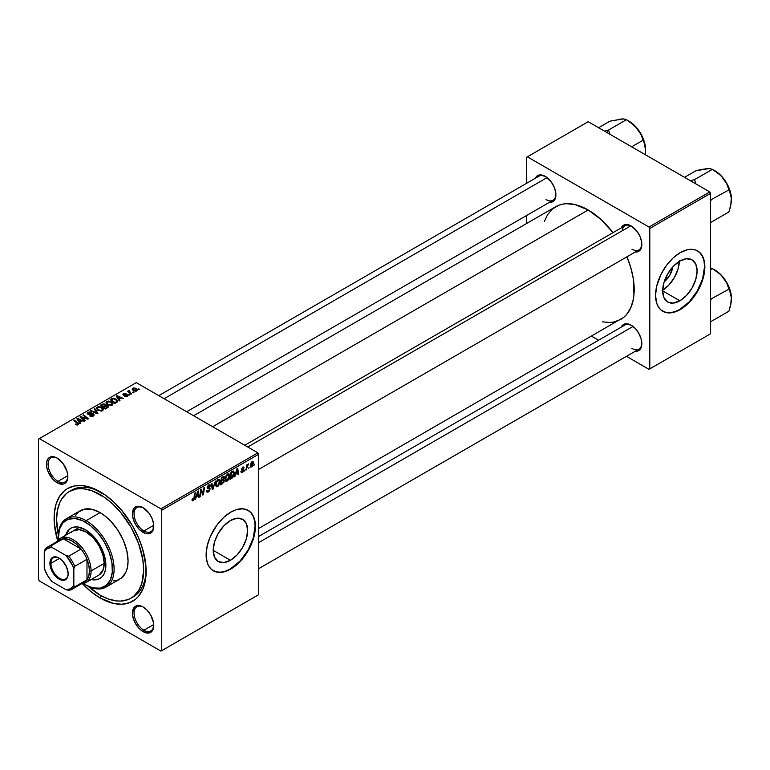 <?xml version="1.0" encoding="UTF-8"?>
<svg xmlns="http://www.w3.org/2000/svg" width="770" height="770" viewBox="0 0 770 770"><rect width="100%" height="100%" fill="white"/><g stroke="black" fill="none" stroke-linecap="round" stroke-linejoin="round"><path stroke-width="1.16" d="M230.442 560.291L213.213 550.348L214.522 541.984L218.256 533.379L223.849 525.843L230.442 520.52A24.351 14.062 -60 0 1 242.617 519.317A24.351 14.062 -60 0 1 246.352 538.827A24.351 14.062 -60 0 1 230.442 560.291L223.849 562.581L218.256 561.494L214.522 557.201L213.213 550.348L230.442 560.291A24.351 14.062 -60 0 1 218.256 561.494A24.351 14.062 -60 0 1 214.522 541.984A24.351 14.062 -60 0 1 230.442 520.52L237.025 518.229L242.617 519.317L246.352 523.61L247.661 530.463L246.352 538.827L242.617 547.441L237.025 554.978L230.442 560.291M213.174 570.685A34.862 20.126 120 0 0 230.442 568.866L230.769 569.059A34.862 20.126 -60 0 1 213.338 570.782A34.862 20.126 -60 0 1 207.996 542.85A34.862 20.126 -60 0 1 230.769 512.137L235.572 509.904L242.386 508.787L248.2 510.404L251.261 512.945L253.542 516.554L255.294 523.639L254.35 535.237L252.502 541.464L248.2 550.656L240.202 561.446L233.185 567.529L228.353 570.32L221.337 572.341L217.073 572.168L211.712 569.656L209.026 566.566L207.178 562.475L206.119 554.824L207.178 545.949L210.268 536.613L217.073 524.832L223.608 517.488L230.769 512.137A34.862 20.126 -60 0 1 248.2 510.404A34.862 20.126 -60 0 1 253.542 538.336A34.862 20.126 -60 0 1 230.769 569.059L230.442 568.866A34.862 20.126 120 0 0 253.166 538.297A34.862 20.126 120 0 0 248.027 510.308M143.518 607.212A13.947 8.046 -120 0 0 134.057 613.363A13.947 8.046 -120 0 0 143.913 630.207L143.095 631.631A15.102 8.72 60 0 1 132.411 613.132A15.102 8.72 60 0 1 143.095 606.962L139.004 605.538L135.539 606.211L134.211 607.318L132.411 613.132L133.229 618.32L135.539 623.652L139.004 628.33L143.095 631.631L149.034 632.979L151.979 631.275L152.96 629.716L153.577 622.94L150.651 614.932L147.185 610.264L143.095 606.962A15.102 8.72 60 0 1 153.779 625.461A15.102 8.72 60 0 1 143.095 631.631L143.913 630.207A13.947 8.046 60 0 1 134.808 617.915A13.947 8.046 60 0 1 136.945 606.741A13.947 8.046 60 0 1 143.518 607.212M57.567 458.352A13.947 8.046 -120 0 0 48.115 464.503A13.947 8.046 -120 0 0 57.971 481.346L57.153 482.771A15.102 8.72 60 0 1 46.47 464.272A15.102 8.72 60 0 1 57.153 458.102L53.063 456.677L49.598 457.351L48.269 458.458L46.672 461.981L46.672 466.793L48.269 472.164L53.063 479.469L57.153 482.771L63.082 484.118L64.709 483.522L67.019 480.855L67.837 476.601L67.019 471.413L63.082 463.607L57.153 458.102A15.102 8.72 60 0 1 67.837 476.601A15.102 8.72 60 0 1 57.153 482.771L57.971 481.346A13.947 8.046 60 0 1 48.866 469.055A13.947 8.046 60 0 1 51.003 457.881A13.947 8.046 60 0 1 57.567 458.352M143.518 507.969A13.947 8.046 -120 0 0 134.057 514.119A13.947 8.046 -120 0 0 143.913 530.963L143.095 532.388A15.102 8.72 60 0 1 132.411 513.888A15.102 8.72 60 0 1 143.095 507.719L137.166 506.371L134.211 508.075L132.411 513.888L133.229 519.076L135.539 524.418L139.004 529.086L143.095 532.388L147.185 533.812L149.034 533.735L150.651 533.138L152.96 530.472L153.577 523.696L151.979 518.326L149.034 513.224L143.095 507.719A15.102 8.72 60 0 1 153.779 526.218A15.102 8.72 60 0 1 143.095 532.388L143.913 530.963A13.947 8.046 60 0 1 134.808 518.682A13.947 8.046 60 0 1 136.945 507.507A13.947 8.046 60 0 1 143.518 507.969M67.808 475.668L57.971 481.346L67.808 475.668M153.75 624.528L143.913 630.207L153.75 624.528M153.75 525.294L143.913 530.963L153.75 525.294M244.754 445.262L625.009 225.726A13.947 8.046 60 0 1 631.573 226.197A13.947 8.046 -120 0 0 622.189 230.808M621.274 227.881A15.102 8.72 60 0 1 631.159 225.937L625.221 224.59L622.275 226.293L621.274 227.881M535.333 178.255A15.102 8.72 60 0 1 545.208 176.32L539.279 174.973L537.662 175.57L535.333 178.255M631.159 325.181L625.221 323.833L623.604 324.43L621.284 327.096A15.102 8.72 60 0 1 631.159 325.181L631.159 325.181A15.102 8.72 60 0 1 641.834 343.68L641.025 338.492L638.705 333.16L635.24 328.482L631.159 325.181M58.279 534.649A61.581 35.555 60 0 1 69.329 491.53L71.793 490.105A61.581 35.555 60 0 1 101.37 492.473A61.581 35.555 -120 0 0 70.59 490.865M100.119 597.992A65.075 37.566 60 0 1 82.496 583.766L91.149 591.793L100.119 597.992L113.479 603.42L121.814 604.248L129.312 602.785L135.693 599.108L138.379 596.471L142.633 589.743L144.154 585.71L145.915 576.509L145.915 566.094L142.633 549.077L138.379 537.431L132.661 526.083L121.814 510.529L113.479 501.732L104.633 494.59L91.149 487.574L82.515 485.61L74.565 485.928L67.587 488.507L64.555 490.625L59.54 496.39L56.095 504.023L54.333 513.224L54.333 523.639L57.625 540.684A65.075 37.566 60 0 1 100.119 491.732A65.075 37.566 60 0 1 100.129 491.732A65.075 37.566 60 0 1 146.136 571.427A65.075 37.566 60 0 1 100.119 597.992L101.361 595.845L100.119 597.992M193.636 415.742L555.651 206.735A65.075 37.566 -120 0 1 588.184 209.96L601.543 219.951L612.987 232.665A65.075 37.566 -120 0 0 588.184 209.96L212.693 426.744L588.184 209.96L574.824 204.531L566.489 203.703L562.62 204.156L558.991 205.167L552.619 208.843L547.605 214.609L544.477 221.231M602.583 321.86L609.869 322.466L613.748 322.024L620.716 319.444A65.075 37.566 -120 0 0 626.934 256.814L630.697 267.296L633.315 278.779L633.97 294.727L633.315 299.511L630.697 307.962L626.443 314.689L623.748 317.327L258.701 528.451M258.701 536.449L625.009 324.969A13.947 8.046 60 0 1 631.573 325.431M158.812 395.636L539.058 176.109A13.947 8.046 60 0 1 545.632 176.571M672.855 266.824A15.429 8.913 -60 0 1 664.154 281.887L669.842 275.131L672.855 266.824M662.662 290.242A24.351 14.062 120 0 0 679.342 261.357M679.881 300.81L662.652 290.868L663.971 282.503L667.706 273.889L673.288 266.353L679.881 261.04A24.351 14.062 -60 0 1 692.057 259.827A24.351 14.062 -60 0 1 695.791 279.346A24.351 14.062 -60 0 1 679.881 300.81L673.288 303.101L667.706 302.013L663.971 297.721L662.652 290.868L679.881 300.81A24.351 14.062 -60 0 1 667.706 302.013A24.351 14.062 -60 0 1 663.971 282.503A24.351 14.062 -60 0 1 679.881 261.04L686.465 258.749L692.057 259.827L695.791 264.129L697.1 270.982L695.791 279.346L692.057 287.951L686.465 295.488L679.881 300.81M662.614 311.205A34.862 20.126 120 0 0 679.881 309.386L680.208 309.579A34.862 20.126 -60 0 1 662.778 311.301A34.862 20.126 -60 0 1 657.436 283.37A34.862 20.126 -60 0 1 680.208 252.647L687.36 249.74L691.826 249.307L695.849 250.086L699.266 252.06L702.981 257.074L704.386 261.598L704.743 269.741L703.799 275.756L699.266 288.172L693.905 296.873L689.641 301.965L682.624 308.048L677.793 310.83L673.047 312.485L666.512 312.687L661.151 310.166L658.466 307.076L656.618 302.995L655.559 295.343L656.618 286.469L661.151 274.053L666.512 265.352L673.047 258.008L680.208 252.647A34.862 20.126 -60 0 1 697.639 250.924A34.862 20.126 -60 0 1 702.981 278.856A34.862 20.126 -60 0 1 680.208 309.579L679.881 309.386A34.862 20.126 120 0 0 702.606 278.817A34.862 20.126 120 0 0 697.476 250.828M38.5 439.083L38.5 579.492L38.5 439.083L39.318 438.602L136.28 382.632L257.883 452.837L160.93 508.816L39.318 438.602L160.93 508.816L161.748 510.231L161.748 650.65L258.701 594.671L258.701 454.262L161.748 510.231L161.748 650.65L160.93 651.122L39.318 580.917L38.5 579.492L39.318 580.917L160.93 651.122L257.883 595.152L160.93 651.122L258.701 594.671L258.701 454.262L257.883 452.837L258.701 454.262L161.748 510.231L160.93 508.816L257.883 452.837L136.28 382.632L38.5 439.083M229.643 475.802L228.469 479.768L227.14 481.106L225.851 481.221L225.206 478.565L226.293 475.369L228.526 473.743L229.643 475.802L228.94 473.868L227.66 473.993L225.947 475.985L225.167 479.373L225.899 481.25L227.14 481.106L225.206 479.989L227.14 481.106L229.643 475.802L228.988 475.427L229.643 475.802M235.697 474.262L234.35 476.861L237.016 468.67L237.747 468.256L238.536 474.436L237.94 474.782L237.747 473.088L235.697 474.262L237.747 473.088L237.94 474.782L238.536 474.436L237.747 468.256L237.016 468.67L234.35 476.861L234.994 476.486L235.274 474.022L235.697 474.262M193.174 500.712L192.144 500.673L192.048 499.297L192.654 498.864L192.962 500.009L193.761 499.268L194.685 493.118L195.291 492.762L194.338 499.162L193.174 500.712L194.579 498.046L195.291 492.762L194.685 493.118L194.001 498.209L193.212 499.913L192.654 498.864L192.048 499.297L193.174 500.712L191.999 500.038L193.174 500.712L192.308 500.847M210.152 488.96L209.19 491.279L206.976 492.146L206.562 490.74L207.159 490.307L207.351 491.25L208.073 491.308L209.527 489.624L209.353 488.844L207.255 488.161L208.15 485.35L209.421 484.638L210.335 485.167L210.451 485.995L209.854 486.409L208.968 485.581L207.756 487.198L209.777 487.901L210.152 488.96L207.756 487.198L208.747 485.687L209.854 486.409L210.451 485.995L209.96 484.715L208.776 484.898L207.159 487.593L209.555 489.374L208.381 491.154L207.313 491.202L207.159 490.307L206.562 490.74L207.043 492.194L208.343 491.953L206.572 490.933L208.343 491.953L210.152 488.96L207.178 487.246L210.152 488.96M215.523 481.086L213.011 489.171L212.251 489.614L211.365 483.483L211.971 483.137L212.722 488.392L215.523 481.086L212.722 488.392L211.971 483.137L211.365 483.483L212.251 489.614L213.011 489.171L212.116 488.652L213.011 489.171L215.523 481.086M220.085 481.317L218.67 485.62L217.467 486.688L216.216 486.688L215.638 484.089L217.14 480.326L219.161 479.296L220.085 481.317L219.383 479.383L218.102 479.508L216.389 481.5L215.6 484.898L216.341 486.775L217.573 486.63L215.648 485.514L217.573 486.63L220.085 481.317L219.431 480.942L220.085 481.317M254.658 464.185L253.917 465.561L254.658 464.185M224.34 480.567L222.828 479.7L224.34 480.567L223.877 482.27L220.384 484.917L221.356 477.718L224.234 476.755L223.627 479.643L224.34 480.567L223.627 479.643L224.417 477.564L223.627 476.514L221.356 477.718L220.384 484.917L222.684 483.589L222.01 483.204L222.684 483.589L224.34 480.567L223.627 479.643M196.34 496.997L194.983 499.586L197.659 491.404L198.381 490.981L199.17 497.17L198.573 497.516L198.381 495.813L196.34 496.997L198.381 495.813L198.573 497.516L199.17 497.17L198.381 490.981L197.659 491.404L194.983 499.586L195.628 499.21L195.907 496.746L196.34 496.997M200.989 492.069L200.373 496.477L199.767 496.823L200.749 489.614L201.384 489.248L203.03 493.936L203.829 487.834L204.435 487.487L203.463 494.687L202.828 495.052L201.172 490.384L200.989 492.069L201.172 490.384L202.828 495.052L203.463 494.687L204.435 487.487L203.829 487.834L203.03 493.936L201.384 489.248L200.749 489.614L199.767 496.823L200.373 496.477L199.853 496.178L200.373 496.477L200.989 492.069L200.46 491.761L200.989 492.069M242.945 470.104L241.443 469.238L243.166 470.508L242.377 471.702L241.52 470.99L240.923 471.423L241.299 472.491L242.348 472.328L240.923 471.5L242.348 472.328L241.154 472.385L240.923 471.423L241.52 470.99L242.146 471.808L243.166 470.508L241.636 469.844L241.491 468.776L242.829 467.043L243.965 467.265L244.061 467.804L243.464 468.227L242.829 467.659L242.059 468.622L243.724 469.777L242.868 471.952L243.763 470.114L242.049 468.766L242.675 467.736L244.061 467.804L243.724 466.957M232.569 477.727L229.941 479.402L230.913 472.193L233.406 470.999L234.34 472.539L233.685 476.014L232.569 477.727L234.35 472.934L233.079 471.028L230.913 472.193L229.941 479.402L231.645 478.42L230.971 478.026L231.645 478.42L232.569 477.727L232.001 477.39L232.569 477.727M253.551 462.876L252.512 466.158L250.606 466.967L250.356 464.733L251.29 462.443L252.762 461.471L253.551 462.876L252.156 461.663L250.26 465.831L250.722 467.043L251.684 466.938L250.269 466.119L251.684 466.938L253.551 462.876L252.83 462.462L253.551 462.876M249.133 467.371L248.392 468.747L249.133 467.371M246.987 467.631L246.082 470.085L246.785 464.849L247.391 464.493L247.237 465.581L248.614 463.877L246.987 467.631L248.614 463.877L247.237 465.581L247.391 464.493L246.785 464.849L246.082 470.085L246.987 467.631L246.458 467.313L246.987 467.631M245.101 469.7L244.359 471.076L245.101 469.7M129.928 394.837L128.629 394.635L129.928 394.837M133.961 392.507L132.671 392.305L133.961 392.507M112.179 405.164L112.93 403.413L110.87 401.536L108.204 401.035L106.077 402.142L107.078 404.452L110.813 405.569L112.179 405.164L113.026 403.913L111.352 401.786L106.799 401.459L105.962 402.941L107.723 404.866L112.179 405.164M119.966 400.583L119.1 399.274L121.14 398.09L123.508 398.542L116.963 395.674L116.241 396.098L119.321 400.958L119.966 400.583L119.1 399.274L121.14 398.09L123.508 398.542L116.963 395.674L116.241 396.098L119.321 400.958L119.966 400.583M105.644 405.444L105.028 404.183L105.028 406.185L105.028 404.183L102.939 403.884L102.044 405.068L102.044 404.289L100.572 405.136L105.355 409.024L108.175 407.234L107.829 405.915L105.644 405.444L105.413 404.442L104.066 403.827L100.572 405.136L105.355 409.024L108.31 406.801L105.76 405.078M97.983 413.278L94.739 408.504L94.104 408.88L96.876 412.97L91.187 410.554L90.591 410.901L97.222 413.711L97.983 413.278L94.739 408.504L94.104 408.88L96.876 412.97L91.187 410.554L90.591 410.901L97.222 413.711L97.983 413.278M78.222 424.771L78.02 423.028L78.02 424.876L78.02 423.028L74.517 420.179L74.517 421.026L74.517 420.179L73.91 420.536L77.289 423.279L77.587 425.021L77.587 424.357L76.278 424.318L76.278 424.953L75.826 424L75.826 424.751L75.826 424L75.306 424.386L75.778 424.722L77.655 425.011L78.733 423.895L74.517 420.179L73.91 420.536L77.866 423.952L75.527 424.559L78.222 424.771L78.752 424.068M85.345 420.574L81.273 417.302L87.799 419.159L88.425 418.793L83.651 414.905L83.044 415.261L87.126 418.543L80.6 416.666L79.965 417.032L84.739 420.921L85.345 420.574L81.273 417.302L87.799 419.159L88.425 418.793L83.651 414.905L83.044 415.261L87.126 418.543L80.6 416.666L79.965 417.032L84.739 420.921L85.345 420.574M80.6 423.308L79.734 421.999L81.784 420.815L84.142 421.267L77.606 418.399L76.875 418.822L79.955 423.683L80.6 423.308L79.734 421.999L81.784 420.815L84.142 421.267L77.606 418.399L76.875 418.822L79.955 423.683L80.6 423.308M93.391 416.012L94.209 415.011L93.228 413.856L88.117 413.557L88.791 412.643L90.85 412.807L91.091 412.258L89.205 411.94L87.222 413.009L88.473 414.433L93.064 414.433L93.257 415.174L92.429 415.762L89.657 415.916L92.284 416.445L94.209 414.953L93.507 414L88.396 413.808L88.569 412.758L91.264 412.354L87.915 412.364L87.154 413.298L87.828 414.173L92.958 414.375L92.756 415.598L89.657 415.916L93.391 416.012M102.622 410.68L103.373 408.928L101.553 407.176L98.647 406.56L96.52 407.657L97.52 409.977L101.255 411.093L102.622 410.68L103.469 409.428L101.784 407.311L97.241 406.974L96.404 408.466L98.156 410.391L102.622 410.68M124.548 396.386L126.752 396.656L128.07 395.433L126.829 394.615L123.941 394.74L123.989 393.951L126.039 393.624L123.999 393.422L122.892 394.182L123.229 395.02L127.262 395.433L126.655 396.175L124.548 396.386L127.397 396.377L127.599 394.866L124.249 394.846L123.903 393.999L126.039 393.624L123.412 393.682L123.354 395.087L127.04 395.241L126.896 396.059L124.548 396.386M117.406 401.901L115.924 398.995L115.924 399.745L115.924 398.995L112.372 398.408L111.563 399.563L111.563 398.793L110.129 399.62L114.913 403.499L117.589 401.622L116.799 399.62L113.325 398.254L110.129 399.62L114.913 403.499L117.675 401.199M136.723 390.996L137.262 389.649L135.684 388.253L133.614 387.945L132.248 388.86L133.412 390.717L136.001 391.266L137.358 390.063L136.011 388.427L132.863 388.224L132.199 389.129L133.643 390.852L136.723 390.996M131.66 393.836L129.456 391.872L129.485 390.351L128.706 390.746L128.888 391.593L127.57 391.362L131.054 394.182L131.66 393.836L130.284 392.69L129.485 390.351L128.888 391.593L127.57 391.362L131.054 394.182L131.66 393.836M139.486 389.312L138.196 389.11L139.486 389.312M526.555 157.301L526.555 183.327L526.555 157.301L588.184 121.718L709.786 191.932L648.985 227.035L527.383 156.83L648.985 227.035L649.803 228.459L649.803 368.869L710.604 333.766L710.604 193.357L649.803 228.459L649.803 368.869L648.985 369.35L626.443 356.337L648.985 369.35L710.604 333.766L648.985 369.35L710.604 333.766L710.604 193.357L709.786 191.932L710.604 193.357L649.803 228.459L648.985 227.035L709.786 191.932L588.184 121.718L526.555 157.301M526.555 215.523L526.555 223.531L526.555 215.523M598.559 340.234L591.63 336.23L598.559 340.234M635.221 351.274L638.705 350.6L640.034 349.493L641.025 347.934L641.834 343.68A15.102 8.72 60 0 1 635.221 351.274M549.279 202.414L552.764 201.74L555.083 199.074L555.69 192.298L554.092 186.927L551.147 181.826L545.208 176.32A15.102 8.72 60 0 1 555.892 194.82A15.102 8.72 60 0 1 549.279 202.414M635.221 252.031L637.088 251.954L640.034 250.26L641.631 246.727L641.631 241.915L640.034 236.554L637.088 231.443L631.159 225.937A15.102 8.72 60 0 1 631.159 225.947A15.102 8.72 60 0 1 641.834 244.446A15.102 8.72 60 0 1 635.221 252.031M662.778 311.301L666.185 312.495L670.449 312.668L675.069 311.619L679.881 309.386L689.314 301.773L697.312 290.983L702.654 278.663L704.531 266.69L704.059 261.415L702.654 256.882L700.373 253.272L697.312 250.731M662.133 290.56L668.726 285.247L674.308 277.71L678.043 269.096L679.352 260.732M641.824 243.955A13.947 8.046 60 0 1 638.946 249.875A13.947 8.046 60 0 1 631.978 249.191A13.947 8.046 -120 0 0 641.824 243.955M555.882 194.338A13.947 8.046 60 0 1 553.004 200.258A13.947 8.046 60 0 1 546.036 199.565A13.947 8.046 -120 0 0 555.882 194.338M641.824 343.199A13.947 8.046 60 0 1 638.946 349.118A13.947 8.046 60 0 1 631.978 348.425A13.947 8.046 -120 0 0 641.824 343.199M146.117 569.973A61.581 35.555 60 0 1 133.383 596.779A61.581 35.555 60 0 1 132.122 597.443A61.581 35.555 -120 0 0 146.117 569.973M153.769 525.727A13.947 8.046 60 0 1 150.891 531.656A13.947 8.046 60 0 1 143.913 530.963A13.947 8.046 -120 0 0 153.769 525.737M153.769 624.971A13.947 8.046 60 0 1 150.891 630.899A13.947 8.046 60 0 1 143.913 630.207A13.947 8.046 -120 0 0 153.769 624.971M67.827 476.11A13.947 8.046 60 0 1 64.95 482.039A13.947 8.046 60 0 1 57.971 481.346A13.947 8.046 -120 0 0 67.827 476.11M213.338 570.782L216.745 571.975L221 572.149L225.629 571.099L230.442 568.866L239.874 561.253L247.863 550.473L253.214 538.153L255.082 526.17L254.61 520.895L253.214 516.362L250.933 512.762L247.863 510.212M80.6 417.552L80.6 416.666L80.6 417.552M83.545 418.004L83.545 417.475L83.545 418.004M85.691 418.582L85.691 418.062L85.691 418.582M83.651 415.752L83.651 414.905L83.651 415.752M81.273 418.1L81.273 417.302L81.273 418.1M82.448 419.053L82.448 418.197L82.448 419.053M77.606 419.977L77.606 418.399L77.606 419.977M79.734 423.346L79.734 421.999L79.734 423.346M79.397 421.421L78.482 419.977L78.482 421.363L77.78 419.024L77.78 420.256L77.78 419.024L81.023 420.478L81.023 421.257L81.023 420.478L79.397 421.421L79.397 422.797L79.397 421.421L77.78 419.024L81.023 420.478L79.397 421.421M77.289 423.279L77.587 424.357M90.186 416.185L90.186 415.531L90.186 416.185M90.369 416.262L90.369 415.646L90.369 416.262M91.187 416.474L91.187 415.935L91.187 416.474M92.756 416.31L92.756 415.598L92.756 416.31M92.958 414.375L92.756 415.598M87.915 414.212L87.915 412.364L87.915 414.212M88.396 413.808L88.569 412.758M89.127 414.52L89.127 413.971L89.127 414.52M90.764 414.356L90.764 413.721L90.764 414.356M93.507 415.944L93.507 414L93.507 415.944M91.187 411.161L91.187 410.554L91.187 411.161M95.172 412.845L95.172 412.21L95.172 412.845M96.876 413.567L96.876 412.97L96.876 413.567M94.739 409.842L94.739 408.504L94.739 409.842M97.241 409.746L97.241 406.974L97.241 409.746M101.784 408.071L101.784 407.311L101.784 408.071M98.781 410.054L97.318 408.447L97.318 409.813L97.896 407.378L101.13 407.619L102.574 409.39L101.996 410.949L101.996 410.266L98.781 410.054L98.781 410.699L97.318 408.447L98.675 407.109L100.966 407.522L102.554 409.245L101.409 410.497L98.781 410.054M107.521 407.763L107.521 405.703L107.521 407.763M103.228 406.454L101.736 405.241L101.736 406.079L101.736 405.241L102.757 404.654L104.46 404.539L104.932 406.242L104.932 405.193L104.2 406.666L104.2 405.886L103.228 406.454L103.228 407.292L103.228 406.454L101.736 405.241L104.46 404.539L104.845 405.395L103.228 406.454M105.403 408.216L103.786 406.906L103.786 407.744L103.786 406.906L105.057 406.175L106.905 406.04L107.078 408.023L107.078 407.214L106.52 408.35L106.52 407.571L105.403 408.216L105.403 408.995L103.786 406.906L106.905 406.04L107.078 407.214L105.403 408.216M104.46 404.539L104.932 405.193M125 396.598L125 395.953L125 396.598M126.896 396.608L126.896 396.059L126.896 396.608M127.04 395.241L126.896 396.059M123.412 393.682L123.354 395.087M123.855 394.692L123.903 393.999M124.249 395.347L124.249 394.846L124.249 395.347M125.115 395.28L125.115 394.779L125.115 395.28M126.53 395.097L126.53 394.606L126.53 395.097M127.599 396.252L127.599 394.866L127.599 396.252M128.08 395.549L127.599 394.866M116.963 397.253L116.963 395.674L116.963 397.253M119.1 400.621L119.1 399.274L119.1 400.621M118.753 398.696L117.849 397.253L117.849 398.639L117.146 396.3L117.146 397.532L117.146 396.3L120.389 397.753L120.389 398.533L120.389 397.753L118.753 398.696L118.753 400.073L118.753 398.696L117.146 396.3L120.389 397.753L118.753 398.696M114.961 402.7L111.294 399.726L111.294 400.564L111.294 399.726L113.017 398.841L115.288 399.322L116.77 401.074L114.961 403.47L114.961 402.7L111.294 399.726L113.45 398.783L115.837 399.678L116.722 401.353L114.961 402.7M106.799 404.231L106.799 401.459L106.799 404.231M111.352 402.556L111.352 401.786L111.352 402.556M108.349 404.539L106.876 402.931L106.876 404.289L107.454 401.853L110.688 402.094L112.131 403.865L111.554 405.434L111.554 404.75L108.349 404.539L108.349 405.174L106.876 402.931L108.233 401.594L110.688 402.094L112.122 403.721L110.967 404.972L108.349 404.539M132.863 390.303L132.863 388.224L132.863 390.303M136.011 389.206L136.213 391.208L136.213 390.688L134.173 390.467L133.364 388.532L135.405 388.763L136.213 390.688L134.173 390.467L134.173 391.102L133.21 388.638L135.982 389.187M132.989 390.409L133.364 388.532M136.55 391.083L136.55 390.149L136.213 390.688M133.277 392.777L133.277 391.949L133.277 392.777M128.176 391.853L128.176 391.006L128.176 391.853M128.888 392.431L128.888 391.593L128.888 392.431M128.927 390.496L128.888 391.593M129.485 390.948L129.485 390.351L129.485 390.948M129.245 392.719L129.466 390.958M130.284 393.566L130.284 392.69L130.284 393.566M129.245 395.106L129.245 394.279L129.245 395.106M138.802 389.591L138.802 388.754L138.802 389.591M97.318 408.447L97.299 409.804M106.905 406.04L107.078 407.214M106.876 402.931L106.866 404.279M223.021 476.755L224.417 477.564L223.021 476.755M222.867 477.621L221.847 478.209L221.548 480.451L221.847 478.209L221.327 477.91L222.867 477.621L222.203 477.227L223.82 477.939L223.493 479.056L221.548 480.451L221.028 480.153L221.548 480.451L223.637 478.776L223.762 477.573L222.867 477.621L223.82 477.939M222.694 480.567L221.433 481.298L221.106 483.733L221.433 481.298L220.913 481L222.694 480.567L222.03 480.182L223.743 480.894L222.809 482.703L221.106 483.733L220.586 483.425L221.106 483.733L223.416 482.03L223.685 480.499L222.694 480.567L223.743 480.894M218.074 480.297L216.688 482.097L216.216 484.936L217.015 485.995L218.468 484.994L219.479 481.856L218.69 480.133L218.074 480.297L219.488 481.597L217.621 485.822L215.629 484.253L216.197 484.58L216.399 481.471L216.861 481.741L218.074 480.297L217.496 479.96L218.978 480.22L217.929 479.614M217.621 485.822L215.619 485.264M211.779 486.342L212.53 486.765L211.779 486.342M212.019 487.978L212.722 488.392L212.019 487.978M206.562 490.769L207.313 491.202L206.562 490.769M208.381 491.154L207.313 491.202M208.555 488.719L207.188 487.92L209.401 488.883M208.785 484.888L210.451 485.851L208.785 484.888M208.66 484.965L210.451 485.995L208.66 484.965M208.747 485.687L209.854 486.255M207.245 486.9L207.756 487.198L207.245 486.9M209.748 487.882L209.017 487.766M193.212 499.913L192.596 499.47M194.059 497.738L194.579 498.046L194.059 497.738M198.487 496.766L199.17 497.17L198.487 496.766M197.707 495.428L198.381 495.813L197.707 495.428M196.668 496.024L197.544 491.741L198.294 495.081L196.225 495.774L198.294 495.081L197.938 491.963L196.668 496.024M201.278 490.788L202.163 491.298L201.278 490.788M201.759 492.261L202.722 492.81L201.759 492.261M202.221 493.474L203.03 493.936L202.221 493.474M202.472 494.119L203.463 494.687L202.472 494.119M200.681 490.105L201.172 490.384L200.681 490.105M242.377 471.702L241.52 470.99M244.061 467.804L242.791 467.063L244.061 467.804L242.704 467.12L241.443 469.219L243.041 470.162M242.675 467.736L243.464 468.227M241.491 468.766L242.165 469.19M242.598 469.267L242.107 469.123M242.175 469.2L243.763 470.114L242.175 469.2M237.853 474.041L238.536 474.436L237.853 474.041M237.073 472.693L237.747 473.088L237.073 472.693M236.034 473.3L236.91 469.007L237.66 472.356L235.591 473.05L237.66 472.356L237.304 469.238L236.034 473.3M233.743 471.105L233.079 471.028M233.695 472.559L234.35 472.934L233.695 472.559M233.031 471.866L231.404 472.693L230.663 478.209L233.041 476.178L233.753 473.232L233.031 471.866L233.753 473.232L231.433 477.766L230.143 477.91L230.663 478.209L231.404 472.693L230.894 472.395L233.031 471.866L232.261 471.423L233.339 471.923L232.367 471.365M227.641 474.782L226.332 476.399L225.764 479.238L226.573 480.47L228.026 479.469L229.046 476.341L228.257 474.609L227.641 474.782L229.046 476.072L227.179 480.307L225.187 478.728L225.764 479.065L225.966 475.956L227.641 474.782L227.054 474.445L228.536 474.705L227.487 474.099M227.179 480.307L225.177 479.749M253.08 461.557L252.156 461.663M252.127 462.279L250.876 465.022L252.127 462.279L251.675 462.019L252.637 462.241L252.127 462.279L252.955 463.213L251.684 466.331L250.308 465.09L251.145 466.36L250.26 465.85M246.727 465.282L247.237 465.581L246.727 465.282M247.767 464.416L248.383 464.772L247.767 464.416M251.684 466.331L252.945 463.415L251.906 461.817M71.225 528.018A29.048 16.776 -120 0 0 66.47 534.775M65.652 535.246A29.048 16.776 60 0 1 70.811 528.249A29.048 16.776 60 0 1 85.335 529.683L93.199 536.026L96.751 540.271L102.41 550.088L105.48 560.406L105.48 569.665L104.316 573.438L102.41 576.441L99.859 578.559L96.751 579.714L91.216 579.521A29.048 16.776 60 0 0 99.859 578.559A29.048 16.776 60 0 0 104.316 555.285A29.048 16.776 60 0 0 85.335 529.683L77.472 526.95L73.92 527.094L70.811 528.249L68.251 530.366L65.652 535.246M58.222 537.277A39.511 22.811 60 0 1 66.403 518.711A39.511 22.811 60 0 1 86.153 520.674L85.335 522.099A38.346 22.137 60 0 1 112.449 569.059A38.346 22.137 60 0 1 85.335 584.709L86.153 585.19A39.511 22.811 -120 0 0 114.095 569.059A39.511 22.811 -120 0 0 86.153 520.674A39.511 22.811 60 0 1 111.968 555.488A39.511 22.811 60 0 1 105.914 587.144A39.511 22.811 60 0 1 86.153 585.19L93.209 587.905L100.398 588.136L106.289 585.364L110.389 579.849L112.314 572.052L111.929 562.649L109.244 552.446L104.508 542.33L98.117 533.167L90.619 525.746L82.679 520.712L74.959 518.489L68.135 519.269L62.793 522.994L59.386 529.337L58.279 539.914A38.346 22.137 60 0 1 58.222 537.749A38.346 22.137 60 0 1 85.335 522.099L86.153 520.674L100.119 512.608L86.153 520.674A39.511 22.811 -120 0 0 58.222 536.796L58.222 537.749M105.914 587.144L119.879 579.078A39.511 22.811 -120 0 0 125.934 547.422A39.511 22.811 -120 0 0 100.119 512.608L105.577 516.372L110.813 521.232L117.849 530.164L123.354 540.357L126.858 550.935L128.061 560.993L127.522 566.98L125.934 572.11L121.718 577.798L117.849 580.031L113.296 580.917M87.482 585.681L100.119 595.152L108.618 599.089L116.79 600.947L120.649 601.062L127.753 599.686L130.919 598.203L133.787 596.201L138.533 590.744L141.796 583.525L143.672 570.002L142.835 559.713L138.533 543.331L130.919 527.084L120.649 512.368L112.766 504.042L104.393 497.285L91.63 490.644L83.458 488.786L79.599 488.671L75.932 489.085L69.329 491.53A61.581 35.555 60 0 1 100.119 494.581L102.525 493.195L100.119 494.581A61.581 35.555 60 0 1 140.352 548.846A61.581 35.555 60 0 1 130.919 598.203A61.581 35.555 60 0 1 100.119 595.152A61.581 35.555 60 0 1 88.05 586.201M71.129 532.657L73.371 530.79A25.564 14.755 60 0 1 86.153 532.06A25.564 14.755 60 0 1 102.853 554.583A25.564 14.755 60 0 1 98.935 575.065L85.788 582.659A25.564 14.755 60 0 1 81.399 583.853A25.564 14.755 -120 0 0 91.081 570.955L89.445 570.955A24.399 14.091 60 0 1 86.981 579.791A24.399 14.091 60 0 1 81.071 583.198M69.329 491.53L66.461 493.531L61.716 498.989L59.887 502.396L57.413 510.394L56.576 519.721L58.453 535.4M75.489 515.438L78.53 511.935L84.604 509.085L92.015 509.316L100.119 512.608A39.511 22.811 -120 0 0 80.369 510.654L66.403 518.711M83.487 583.573L85.335 584.709A38.346 22.137 60 0 1 83.487 583.573M94.017 579.377L97.569 579.242M69.079 529.895L67.183 532.898M73.371 530.79L79.243 529.654L86.153 532.06L93.074 537.643L98.935 545.545L102.853 554.583L104.229 563.361L102.853 570.56L98.935 575.065M92.034 579.05A29.048 16.776 -120 0 0 100.264 578.318M720.874 175.531L723.232 178.13A23.389 13.504 -120 0 0 714.964 170.796L712.404 169.313L718.237 173.231L723.232 178.13L726.765 183.818L728.94 189.892L710.604 199.959L728.94 189.892L731.317 196.677L731.317 202.423L728.94 211.942L711.057 222.27L728.94 211.942L730.788 205.532L731.356 196.86L730.239 191.403L728.083 185.84L721.288 175.906L717.12 172.201L712.404 169.313L720.874 175.531M695.916 183.924L694.511 179.651L712.404 169.313L694.511 179.651L690.334 180.7L694.511 179.651L695.916 183.924M708.631 168.591L695.868 170.796L684.52 177.341L695.868 170.796L701.701 169.381L710.229 168.611L714.964 170.796M710.604 222.386L710.604 221.462L710.604 222.386M710.604 201.538L711.057 200.219L710.604 201.538M712.404 169.313L708.65 168.495L704.897 168.928M731.5 199.603L731.5 199.44A23.389 13.504 -120 0 0 723.232 178.13L726.765 183.818L729.97 191.913L731.5 199.44A23.389 13.504 -120 0 1 731.5 199.536M630.813 225.822L247.747 446.985L630.813 225.822M633.036 326.461L258.701 542.59L633.036 326.461M720.874 274.775L723.232 277.364A23.389 13.504 -120 0 0 714.964 270.039L712.404 268.557L718.237 272.464L723.232 277.364L726.765 283.062L728.94 289.125L710.604 299.203L728.94 289.125L731.317 295.921L731.317 301.667L728.94 311.176L711.057 321.504L728.94 311.176L730.788 304.766L731.356 296.103L730.239 290.646L728.083 285.083L721.288 275.14L717.12 271.444L712.404 268.557L720.874 274.775M710.604 269.596L712.404 268.557L710.604 269.596M712.404 268.557L710.229 267.854L714.964 270.039M710.604 321.629L710.604 320.695L710.604 321.629M710.604 300.781L711.057 299.463L710.604 300.781M731.5 298.847L731.5 298.673A23.389 13.504 -120 0 0 723.232 277.364L726.765 283.062L729.97 291.156L731.5 298.673A23.389 13.504 -120 0 1 731.5 298.779M164.126 398.706L547.095 177.601L164.126 398.706M605.576 130.794L608.569 130.024L626.462 119.697L634.923 125.914L640.823 134.201L644.846 144.558L645.558 149.813L645.106 154.587L645.558 149.813L644.99 144.548L642.141 136.223L637.291 128.503L633.296 124.297L629.023 121.179L626.462 119.697L608.569 130.024L605.576 130.794M607.068 132.623L608.569 130.024L607.068 132.623M631.65 146.82L642.998 140.275L631.65 146.82M609.975 134.298L608.569 130.024L609.975 134.298M622.689 118.975L609.927 121.179L598.579 127.724L609.927 121.179L622.709 118.878L625.519 119.283L629.456 121.554L637.291 128.503A23.389 13.504 -120 0 0 629.023 121.179M645.558 149.986L645.558 149.813A23.389 13.504 -120 0 0 637.291 128.503L640.823 134.201L644.028 142.296L645.558 149.813A23.389 13.504 -120 0 1 645.558 149.919M626.462 119.697L622.709 118.878L618.955 119.311M59.29 558.202A12.204 7.046 -120 0 0 50.907 563.322L49.925 563.322A12.898 7.45 60 0 1 59.04 558.048A12.898 7.45 60 0 1 68.164 573.852L67.471 577.481L65.489 579.752L64.112 580.262L60.82 579.935L57.259 577.885L52.591 572.303L50.618 567.75L50.098 561.369L51.455 558.356L52.591 557.413L55.556 556.835L59.04 558.048L62.534 560.868L66.624 567.115L68.164 573.852A12.898 7.45 60 0 1 59.04 579.117A12.898 7.45 60 0 1 49.925 563.322L50.907 563.322A12.204 7.046 60 0 1 53.438 557.73A12.204 7.046 60 0 1 59.29 558.202M59.521 558.346L50.907 563.322L59.521 558.346M57.394 542.196A24.399 14.091 60 0 1 63.304 538.788A24.399 14.091 60 0 1 81.071 549.049L76.798 544.457L72.188 541.069L67.577 539.135L63.304 538.788L81.071 549.049A24.399 14.091 60 0 1 86.981 559.27A24.399 14.091 60 0 1 89.445 570.955L88.81 565.267L86.981 559.27L86.981 579.791L88.81 575.922L89.445 570.955L91.081 570.955A25.564 14.755 -120 0 0 77.327 542.744A25.564 14.755 -120 0 0 56.999 541.589A25.564 14.755 60 0 1 60.224 538.384A25.564 14.755 60 0 1 79.926 545.227A25.564 14.755 60 0 1 91.081 570.955L104.229 563.361L91.081 570.955A25.564 14.755 60 0 1 85.788 582.659M47.663 546.979L59.983 539.857A24.399 14.091 -120 0 1 63.304 538.788L50.974 545.901L51.879 547.374A23.244 13.417 60 0 0 44.256 551.772L45.074 549.308A24.399 14.091 60 0 1 47.663 546.979A24.399 14.091 60 0 1 50.974 545.901A24.399 14.091 -120 0 0 45.074 549.308L44.256 551.772L44.256 568.318L47.422 575.296L51.879 581.523L66.201 589.801L68.751 590.321A24.399 14.091 -120 0 0 74.651 586.913L73.833 585.393L73.833 568.847L74.651 566.383L86.981 559.27L86.981 579.791L74.651 586.913A24.399 14.091 60 0 1 72.062 589.243A24.399 14.091 60 0 1 68.751 590.321L66.201 589.801L70.657 588.713L73.833 585.393L73.833 568.847L72.428 565.315L66.201 555.642L51.879 547.374L50.974 545.901L63.304 538.788L81.071 549.049L68.751 556.161L66.201 555.642L51.879 547.374L47.422 548.461L44.256 551.772L44.256 568.318A23.244 13.417 60 0 0 51.879 581.523L66.201 589.801A23.244 13.417 60 0 0 73.833 585.393L74.651 586.913L86.981 579.791A24.399 14.091 -120 0 1 84.392 582.13L72.062 589.243M86.981 559.27A24.399 14.091 -120 0 0 81.071 549.049L68.751 556.161A24.399 14.091 60 0 1 74.651 566.383L86.981 559.27M68.155 573.554A12.204 7.046 60 0 1 65.633 578.867A12.204 7.046 60 0 1 56.229 575.594A12.204 7.046 60 0 1 50.907 563.322A12.204 7.046 -120 0 0 59.415 578.193A12.204 7.046 -120 0 0 68.155 573.554M74.651 566.383A24.399 14.091 -120 0 0 68.751 556.161L66.201 555.642A23.244 13.417 60 0 1 73.833 568.847L74.651 566.383M77.866 423.981L77.866 424.944M93.334 414.914L93.334 416.041M88.059 413.365L88.059 414.289M102.574 409.409L102.574 410.708M104.932 405.164L104.932 406.242M107.396 406.685L107.396 407.84M127.3 395.588L127.3 396.435M123.624 394.365L123.624 395.222M116.77 401.074L116.77 402.421M112.131 403.884L112.131 405.193M223.608 477.4L222.761 476.909M223.541 480.326L222.645 479.816M207.428 491.318L206.562 490.817M209.565 485.572L208.593 485.004M192.779 499.971L192.019 499.528M241.78 471.789L241.029 471.346M243.002 470.133L241.443 469.238M243.233 467.659L242.512 467.236M133.383 596.779L130.919 598.203M728.555 186.86L724.378 179.631M641.035 248.672L258.701 469.411M258.701 568.655L641.035 347.915M728.555 286.103L724.378 278.875M186.706 411.738L553.004 200.258M638.436 130.015L642.613 137.243M79.454 527.286L60.224 538.384"/></g></svg>
